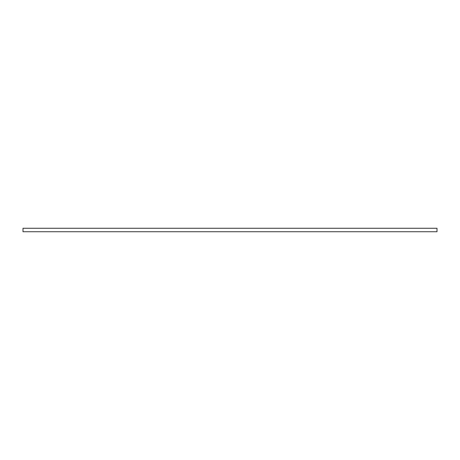 <?xml version="1.0" encoding="UTF-8"?>
<svg xmlns="http://www.w3.org/2000/svg" width="460" height="460" viewBox="0 0 460 460"><rect width="100%" height="100%" fill="white"/><g stroke="black" fill="none" stroke-linecap="round" stroke-linejoin="round"><path stroke-width="0.34" stroke-dasharray="2.3 1.72" d="M23 228.275L23 231.725L437 231.725L437 228.275L23 228.275"/><path stroke-width="0.69" d="M23 228.275L23 231.725L437 231.725L437 228.275L23 228.275"/></g></svg>
